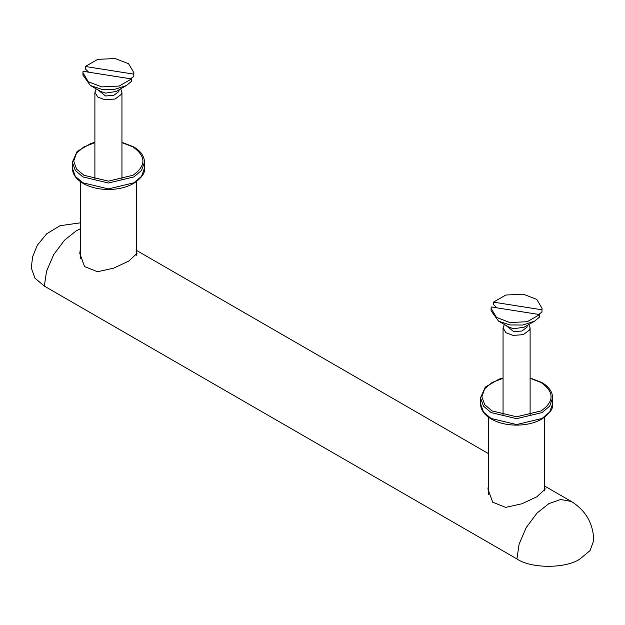 <?xml version="1.0" encoding="UTF-8"?>
<svg xmlns="http://www.w3.org/2000/svg" width="625" height="625" viewBox="0 0 625 625"><rect width="100%" height="100%" fill="white"/><g stroke="black" fill="none" stroke-linecap="round" stroke-linejoin="round"><path stroke-width="0.94" d="M516.898 558.93C531.109 568.758 565.828 568.758 580.039 558.93L590.078 550.57L593.75 540.336C593.211 523.406 585.734 510.445 571.336 501.461L560.523 499.508L548.789 503.695L537.047 513.062L526.242 527.5L519.141 544.078L516.898 558.93L44.328 286.094L46.562 271.242L53.664 254.664L64.477 240.219L76.211 230.859L80.461 228.734M80.461 222.812L60.047 225.695L46.648 233.844L37.336 245.211L32.633 256.773L31.25 267.867L34.922 278.102L44.328 286.094M488.328 493.07L488.617 492.211M544.539 487.266L545.219 489.023L536.828 496.797L521.875 503.789L505.688 507.383L492.711 502.219L487.945 489.023L488.617 483.773M136.383 251.617L137.055 253.375L128.672 261.141L113.711 268.141L97.523 271.727L84.555 266.57L79.781 253.375L80.461 248.125M80.172 257.422L80.461 256.562M120.625 88.867L121.945 92.227L121.469 94.281L115.133 99.008L104.859 99.766L97.797 97.062L94.891 92.227L96.211 88.867M88.641 72.18L85.328 68.898L85.328 66.5L133.781 74.133L133.781 76.523L130.461 78.766M131.516 78.93L83.062 71.297L82.938 72.711L88.258 81.711L101.719 86.906L119.141 86.062L131.516 78.93L131.516 81.32L126.438 85.508L114.648 89.375L101.719 89.297L90.406 85.508L82.938 75.109L82.938 72.711M126.438 85.508L116.031 91.516L105.586 93.117L100.812 91.516L90.406 85.508M85.328 66.5L97.703 59.367L115.125 58.523L128.586 63.719L133.898 72.711L133.781 76.523M119.18 89.695L118.805 91.609L113.758 95.367L105.586 95.969L97.656 89.695M133.898 72.711L133.781 74.133M528.789 324.516L530.109 327.875L529.633 329.93L523.289 334.656L513.023 335.414L505.953 332.711L503.055 327.875L504.375 324.516M496.805 307.828L493.484 304.547L493.484 302.148L541.938 309.781L541.938 312.172L538.625 314.414M539.672 314.578L491.219 306.945L491.102 308.367L496.414 317.359L509.875 322.555L527.297 321.711L539.672 314.578L539.672 316.969L534.594 321.156L522.805 325.023L509.875 324.945L498.562 321.156L491.102 310.758L491.102 308.367M534.594 321.156L524.188 327.164L513.75 328.766L508.969 327.164L498.562 321.156M493.484 302.148L505.859 295.016L523.281 294.172L536.742 299.367L542.062 308.367L541.938 312.172M527.344 325.344L526.961 327.258L521.922 331.016L513.75 331.617L505.82 325.344M542.062 308.367L541.938 309.781M580.039 558.93L580.672 558.562M94.891 142.336L90.852 143.469L77.125 151.484L72.344 162.188L72.344 168.078C72.531 174.109 76.094 179.195 83.031 183.336C90.117 187.352 98.586 189.406 108.445 189.484C118.094 189.398 126.43 187.422 133.453 183.539C141.68 177.984 145.359 172.836 144.5 168.078L141.531 176.352L133.93 182.805L108.422 188.906L82.906 182.805L75.312 176.352L72.344 168.078L72.703 165.133M72.344 162.188L75.312 170.461L82.906 176.914L108.422 183.016L133.93 176.914L141.531 170.461L144.5 162.188L144.5 168.078M121.945 142.617L132.977 146.906C146.219 156.359 146.219 165.812 132.977 175.258L108.422 181.133L83.867 175.258L76.555 169.047L73.695 161.086L76.555 153.125L83.867 146.906L94.891 142.617M503.055 377.984L499.016 379.117L485.281 387.133L480.5 397.836L480.5 403.727C480.695 409.758 484.258 414.844 491.188 418.984C498.273 423 506.75 425.055 516.602 425.133C526.258 425.047 534.594 423.07 541.617 419.187C549.836 413.633 553.516 408.484 552.656 403.727L549.688 412L542.094 418.461L516.578 424.555L491.07 418.461L483.469 412L480.5 403.727L480.867 400.781M480.5 397.836L483.469 406.109L491.07 412.563L516.578 418.664L542.094 412.563L549.688 406.109L552.656 397.836L552.656 403.727M530.109 378.273L541.133 382.555C554.383 392.008 554.383 401.461 541.133 410.906L516.578 416.781L492.023 410.906L484.711 404.695L481.859 396.734L484.711 388.773L492.023 382.555L503.055 378.273M571.336 501.461L544.539 485.992M488.617 453.711L136.383 250.344M136.383 181.664L136.383 255.234M80.461 181.664L80.461 258.727M144.5 162.188C144.297 156.109 140.688 150.992 133.648 146.844L121.945 142.336M544.539 417.312L544.539 490.883M488.617 417.312L488.617 494.375M552.656 397.836C552.461 391.758 548.844 386.641 541.812 382.492L530.109 377.984M121.945 179.547L121.945 92.227M94.891 179.547L94.891 92.227M530.109 415.195L530.109 327.875M503.055 415.195L503.055 327.875"/></g></svg>
